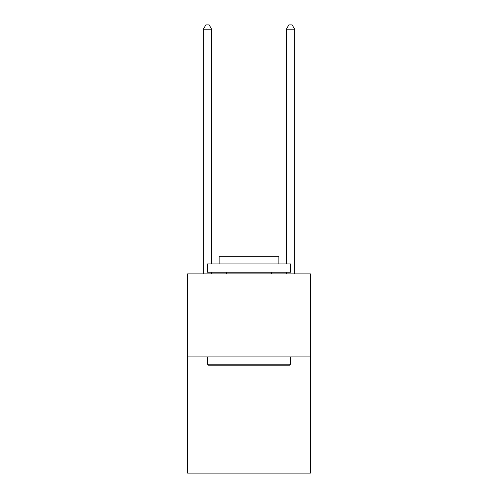<?xml version="1.0" encoding="UTF-8"?>
<svg xmlns="http://www.w3.org/2000/svg" width="498" height="498" viewBox="0 0 498 498"><rect width="100%" height="100%" fill="white"/><g stroke="black" fill="none" stroke-linecap="round" stroke-linejoin="round"><path stroke-width="0.75" d="M310.422 356.898L310.422 473.1L187.578 473.1L187.578 273.9L310.422 273.9L310.422 356.898L187.578 356.898M208.494 365.202L207.498 364.206L290.502 364.206L289.506 365.202L208.494 365.202M290.502 263.94L290.502 272.238L207.498 272.238L207.498 263.94L290.502 263.94M219.12 263.94L219.12 256.302L278.88 256.302L278.88 263.94M290.502 356.898L290.502 364.206M207.498 356.898L207.498 364.206M271.578 272.238L271.578 273.9M226.422 272.238L226.422 273.9M211.65 263.94L211.65 29.214L203.352 29.214L203.352 273.9M211.65 272.238L211.65 273.9M203.352 29.214L205.842 24.9L209.16 24.9L211.65 29.214M294.648 273.9L294.648 29.214L286.35 29.214L286.35 263.94M286.35 273.9L286.35 272.238M286.35 29.214L288.84 24.9L292.158 24.9L294.648 29.214"/></g></svg>
